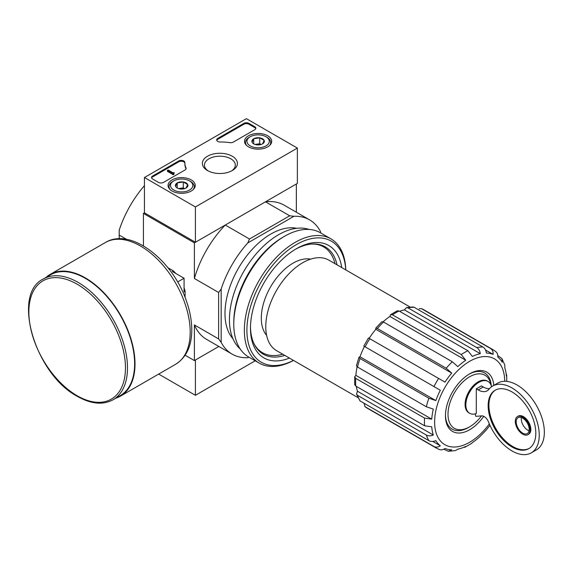 <?xml version="1.0" encoding="UTF-8"?>
<svg xmlns="http://www.w3.org/2000/svg" width="573" height="573" viewBox="0 0 573 573"><rect width="100%" height="100%" fill="white"/><g stroke="black" fill="none" stroke-linecap="round" stroke-linejoin="round"><path stroke-width="0.86" d="M481.521 415.876A30.641 17.691 -60 0 1 469.667 426.799A30.641 17.691 -60 0 1 448.043 415.769A30.641 17.691 -60 0 1 467.067 378.445A30.641 17.691 -60 0 1 490.982 384.984M475.533 413.792L475.533 415.969A1.805 1.039 -120 0 0 476.421 416.313L481.607 415.869A7.213 4.161 -120 0 1 488.633 422.244A38.57 22.268 -120 0 0 531.264 452.842A38.57 22.268 -120 0 0 531.264 408.305A38.57 22.268 -120 0 0 492.694 386.037A38.57 22.268 -120 0 0 488.941 389.289A18.021 10.407 -120 0 1 487.186 390.807A18.021 10.407 -120 0 1 478.176 389.912L476.299 388.831L476.299 413.556A18.386 10.615 120 0 1 469.652 413.291L468.886 412.846A18.386 10.615 -60 0 1 468.886 391.617A18.386 10.615 -60 0 1 487.272 381.002L488.038 381.446A18.386 10.615 120 0 0 469.652 392.061A18.386 10.615 120 0 0 469.652 413.291M491.534 386.796A18.386 10.615 120 0 0 488.038 381.446M489.442 388.695A18.021 10.407 -120 0 1 483.268 386.976L481.392 385.887L476.299 388.831M369.069 338.292L445.013 382.134A52.988 30.591 -60 0 1 451.717 373.095L446.202 368.231L377.385 328.501L375.73 328.193L381.883 321.697L383.509 322.033L452.326 361.764L457.834 366.627A52.988 30.591 -60 0 1 465.742 360.245L461.258 354.558L392.441 314.821L390.571 314.692L397.347 310.781L399.066 310.996L467.883 350.726L472.374 356.42A52.988 30.591 -60 0 1 480.281 353.67L404.423 309.878A52.988 30.591 -60 0 0 399.61 311.311M465.742 360.245L389.891 316.454A52.988 30.591 -60 0 0 383.086 321.818M451.717 373.095L375.859 329.296A52.988 30.591 -60 0 0 369.155 338.342M435.845 400.577A52.988 30.591 -60 0 1 440.322 390.249L364.471 346.457A52.988 30.591 -60 0 0 359.994 356.786L358.97 357.223L360.059 358.497L428.876 398.235L435.845 400.577L359.994 356.786M431.734 419.15L355.883 375.358L354.694 376.826L355.747 378.381L424.564 418.111L431.734 419.15A52.988 30.591 -60 0 1 433.31 409.108L426.341 406.766A56.77 32.776 -60 0 1 428.876 398.235M355.883 375.358A52.988 30.591 -60 0 1 357.129 366.784M433.31 435.022L357.459 391.23L356.521 394.117L357.523 395.32L426.341 435.057C428.396 436.117 430.724 436.11 433.31 435.022A52.988 30.591 -60 0 1 431.734 426.799L424.564 425.76A56.77 32.776 -60 0 1 424.564 418.111M357.459 391.23A52.988 30.591 -60 0 1 356.291 386.345M363.955 403.177L365.123 406.751L433.94 446.482C435.981 447.527 438.109 447.291 440.322 445.787A52.988 30.591 -60 0 1 435.845 440.63C433.26 441.711 430.939 441.726 428.876 440.658L360.059 400.928L356.521 394.124M440.322 445.787L432.773 441.425M443.738 449.239L448.373 451.273L451.717 449.791A52.988 30.591 -60 0 1 445.013 448.487C442.793 449.998 440.666 450.235 438.624 449.189M486.248 430.058L480.281 436.232A52.988 30.591 -60 0 1 472.374 442.607L471.622 443.373M489.951 425.281A52.988 30.591 -60 0 1 486.398 429.764L486.241 430.058M501.898 358.583L504.813 365.03L504.806 367.83A52.988 30.591 -60 0 1 506.382 376.053L506.654 374.67M495.201 351.192C497.128 352.438 497.987 354.401 497.794 357.072A52.988 30.591 -60 0 1 502.27 362.229L501.884 358.591L497.801 355.597M480.281 353.67C479.923 350.891 478.77 348.871 476.822 347.625L408.005 307.894L406.458 307.622L413.04 306.97L414.129 307.286L482.946 347.016C484.894 348.269 486.047 350.282 486.398 353.068A52.988 30.591 -60 0 1 493.102 354.365L485.553 350.01M464.682 447.377L465.742 446.439A52.988 30.591 -60 0 1 457.834 449.182L455.413 450.579L448.373 451.288M375.73 328.193L375.859 329.296M390.571 314.692L389.891 316.454M406.458 307.622L404.423 309.878M354.694 376.826L354.694 384.655L355.747 386.03L424.564 425.76M358.97 357.223L356.42 365.796L357.523 367.035L426.341 406.766M364.385 346.407L433.94 386.56A56.77 32.776 -60 0 1 438.624 378.445M440.322 390.249L433.94 386.56M421.391 308.603L490.517 348.484A56.77 32.776 -60 0 1 492.959 349.673L424.142 309.943L421.391 308.603L419.128 308.74M493.102 354.365C493.303 351.693 492.443 349.731 490.517 348.484M266.617 335.355A44.88 25.907 -60 0 1 270.599 286.851A44.88 25.907 -60 0 1 310.616 259.146M297.373 148.085L195.414 206.946L144.439 177.515L246.39 118.654L297.373 148.085L297.373 183.403L195.414 242.264L144.439 212.834L143.422 213.421L194.397 242.852L225.261 225.031A77.498 44.744 120 0 0 194.397 278.492L194.397 242.852M247.78 357.717L248.832 357.108L247.78 357.717A77.498 44.744 120 0 1 232.115 354.114A77.498 44.744 120 0 1 221.164 342.346L221.164 289.043A77.498 44.744 120 0 1 247.78 242.938L249.477 239.013L225.261 225.031M249.477 239.013L289.694 215.792L265.485 201.811L296.348 183.99L296.348 212.232M144.439 185.645A77.498 44.744 120 0 0 119.205 230.181L119.205 235.088L126.69 239.407M185.136 355.231L194.397 360.582L218.85 346.457L195.414 359.987L195.414 395.306L255.207 360.789M221.164 342.346L218.614 338.915L218.614 292.474L194.397 278.492M143.422 245.881L143.422 213.421M119.205 238.783L119.205 235.088M194.397 360.582L194.397 324.934A77.498 44.744 120 0 0 206.624 339.402L232.115 354.114M218.614 338.915L194.397 324.934M232.925 338.7A64.885 37.46 -60 0 1 238.418 268.271A64.885 37.46 -60 0 1 296.664 228.298M320.565 232.867L320.565 231.657A77.498 44.744 120 0 0 309.613 219.889A77.498 44.744 120 0 0 293.942 216.286L247.78 242.938M289.694 215.792L293.942 216.286M309.613 219.889L284.122 205.17A77.498 44.744 120 0 0 265.485 201.811M218.614 292.474L221.164 289.043M282.725 354.2A61.096 35.275 -60 0 1 262.491 352.717A61.096 35.275 -60 0 1 254.183 344.044M311.92 244.034A61.096 35.275 -60 0 1 323.587 246.891A61.096 35.275 -60 0 1 334.99 263.673M262.491 352.717L259.941 351.242A61.096 35.275 -60 0 1 258.394 350.261M319.412 244.578A61.096 35.275 -60 0 1 321.038 245.423L323.587 246.891M264.074 353.541A61.569 35.547 -60 0 1 260.02 351.829M321.582 245.194A61.569 35.547 -60 0 1 325.092 247.851M357.896 397.598L276.587 350.662A52.265 30.176 -60 0 1 276.587 290.31A52.265 30.176 -60 0 1 328.852 260.135L410.161 307.071M483.777 416.356A34.244 19.769 -60 0 1 458.608 433.038A34.244 19.769 -60 0 1 445.457 415.762A34.244 19.769 -60 0 1 469.667 373.825A34.244 19.769 -60 0 1 493.79 385.407M469.667 426.799L468.399 427.537A32.439 18.73 -60 0 1 445.465 415.01M469.022 374.205A32.439 18.73 -60 0 1 491.262 385.758M521.409 417.524A9.189 5.307 -120 0 0 527.783 430.18A9.189 5.307 -120 0 0 529.058 430.774M531.264 452.842L536.364 449.898A38.57 22.268 -120 0 0 536.364 405.362A38.57 22.268 -120 0 0 497.794 383.093L492.694 386.037M511.983 446.961A33.7 19.461 -120 0 0 528.829 448.63A33.7 19.461 -120 0 0 528.829 409.709A33.7 19.461 -120 0 0 495.129 390.256A33.7 19.461 -120 0 0 489.965 417.259A33.7 19.461 -120 0 0 511.983 446.961M522.683 434.155A10.45 6.038 -120 0 0 527.912 434.671A10.45 6.038 -120 0 0 527.912 422.602A10.45 6.038 -120 0 0 517.462 416.571A10.45 6.038 -120 0 0 515.858 424.944A10.45 6.038 -120 0 0 522.683 434.155M527.912 434.671L528.678 434.234A10.45 6.038 -120 0 0 528.678 422.165A10.45 6.038 -120 0 0 518.221 416.127L517.462 416.571M495.516 390.041A33.7 19.461 -120 0 0 490.832 417.165A33.7 19.461 -120 0 0 512.742 446.517A33.7 19.461 -120 0 0 529.208 448.401M522.683 433.124A9.189 5.307 -120 0 0 527.282 433.582A9.189 5.307 -120 0 0 527.282 422.967A9.189 5.307 -120 0 0 518.092 417.66A9.189 5.307 -120 0 0 516.681 425.023A9.189 5.307 -120 0 0 522.683 433.124M185.093 297.473L185.093 291.191L184.076 291.786L184.076 278.242L172.351 271.473L173.368 270.886L167.932 267.749M177.616 281.973L184.076 278.242M185.093 291.191A26.673 15.399 -120 0 0 184.076 287.818M175.782 273.457A26.673 15.399 -120 0 0 173.368 270.886M113.046 399.789L120.18 395.671A69.748 40.268 -120 0 0 120.18 315.136A69.748 40.268 -120 0 0 50.431 274.861L43.297 278.987C11.174 294.257 35.419 374.577 77.448 396.409C91.064 404.094 102.932 405.218 113.046 399.789A69.748 40.268 -120 0 0 113.046 319.254A69.748 40.268 -120 0 0 43.297 278.987M115.832 398.185A70.286 40.583 -120 0 0 120.452 396.144A70.286 40.583 -120 0 0 120.452 314.978A70.286 40.583 -120 0 0 50.166 274.395A70.286 40.583 -120 0 0 46.084 277.375M158.657 374.083L195.414 395.306M267.727 135.772A13.587 7.843 180 0 1 271.702 141.416A13.587 7.843 180 0 1 258.115 149.159A13.587 7.843 180 0 1 244.528 141.416A13.587 7.843 180 0 1 252.843 134.089A13.587 7.843 180 0 1 267.727 135.772M191.26 179.915A13.587 7.843 180 0 1 195.243 185.559A13.587 7.843 180 0 1 181.655 193.309A13.587 7.843 180 0 1 168.068 185.559A13.587 7.843 180 0 1 176.377 178.232A13.587 7.843 180 0 1 191.26 179.915M232.28 156.236A17.534 10.121 180 0 1 232.28 170.546A17.534 10.121 180 0 1 207.49 170.546A17.534 10.121 180 0 1 207.49 156.236A17.534 10.121 180 0 1 232.28 156.236M163.556 182.372A3.603 2.084 180 0 1 158.456 182.372L152.597 178.991A3.603 2.084 180 0 1 151.544 177.515A3.603 2.084 180 0 1 152.597 176.047L178.712 160.97A3.603 2.084 180 0 1 182.637 160.519A3.603 2.084 180 0 1 184.864 162.438A3.603 2.084 180 0 1 184.864 162.474A36.049 20.814 180 0 0 184.857 162.804A36.049 20.814 180 0 0 185.989 167.975A3.603 2.084 180 0 1 186.103 168.491A3.603 2.084 180 0 1 185.05 169.966L163.556 182.372M233.311 142.097A3.603 2.084 180 0 1 229.866 142.641A36.049 20.814 180 0 0 220.333 141.997A3.603 2.084 180 0 1 216.673 139.912A3.603 2.084 180 0 1 217.733 138.444L243.847 123.367A3.603 2.084 180 0 1 248.94 123.367L254.806 126.748A3.603 2.084 180 0 1 255.859 128.223A3.603 2.084 180 0 1 254.806 129.691L233.311 142.097M144.439 212.834L144.439 177.515M195.414 242.264L195.414 206.946M208.278 170.976A15.435 8.91 180 0 1 204.446 165.103A15.435 8.91 180 0 1 213.98 156.866A15.435 8.91 180 0 1 230.804 158.8A15.435 8.91 180 0 1 235.324 165.103A15.435 8.91 180 0 1 231.499 170.976M151.623 177.959A3.603 2.084 180 0 1 152.597 176.928L178.712 161.851A3.603 2.084 180 0 1 182.551 161.378A3.603 2.084 180 0 1 184.857 163.212M186.024 168.935A3.603 2.084 180 0 0 185.989 168.856A36.049 20.814 180 0 1 184.857 163.685L184.857 162.804M174.006 173.397L174.006 174.278L173.239 174.722L174.135 172.588L173.017 172.824L168.147 170.009L167.38 170.453L173.239 173.841M174.135 172.588L174.006 173.54M173.239 174.722L167.38 171.334L167.38 170.453M216.759 140.356A3.603 2.084 180 0 1 217.733 139.325L243.847 124.248A3.603 2.084 180 0 1 248.94 124.248L254.806 127.629A3.603 2.084 180 0 1 255.78 128.66M175.625 186.397A6.246 3.603 180 0 1 177.236 182.916A6.246 3.603 180 0 1 183.267 181.985A6.246 3.603 180 0 1 187.686 184.527L186.067 188.008A6.246 3.603 180 0 1 180.037 188.947A6.246 3.603 180 0 1 177.236 188.008A6.246 3.603 180 0 1 175.625 186.397L177.236 182.916L183.267 181.985L187.686 184.527A6.246 3.603 180 0 1 186.067 188.008M190.573 181.491L189.556 180.903A11.174 6.453 180 0 1 189.556 190.028A11.174 6.453 180 0 1 173.755 190.028A11.174 6.453 180 0 1 173.755 180.903A11.174 6.453 180 0 1 189.556 180.903L190.573 181.491A12.613 7.284 180 0 1 194.268 186.64A12.613 7.284 180 0 1 193.137 189.663M170.174 189.663A12.613 7.284 180 0 1 169.035 186.64A12.613 7.284 180 0 1 172.731 181.491L173.755 180.903M178.848 188.682A5.408 3.123 180 0 1 180.251 188.331L178.561 188.596M184.606 188.639L183.267 187.865L180.251 188.331A5.408 3.123 180 0 1 184.463 188.682M183.267 187.865L183.267 181.985M177.236 187.958L177.236 182.916M252.084 142.247A6.246 3.603 180 0 1 253.703 138.766A6.246 3.603 180 0 1 259.734 137.835A6.246 3.603 180 0 1 264.146 140.385L262.534 143.866A6.246 3.603 180 0 1 256.503 144.797A6.246 3.603 180 0 1 253.703 143.866A6.246 3.603 180 0 1 252.084 142.247L253.703 138.766L259.734 137.835L264.146 140.385A6.246 3.603 180 0 1 262.534 143.866M267.039 137.341L266.022 136.754A11.174 6.453 180 0 1 266.022 145.879A11.174 6.453 180 0 1 250.215 145.879A11.174 6.453 180 0 1 250.215 136.754A11.174 6.453 180 0 1 266.022 136.754L267.039 137.341A12.613 7.284 180 0 1 270.735 142.491A12.613 7.284 180 0 1 269.596 145.513M246.634 145.513A12.613 7.284 180 0 1 245.502 142.491A12.613 7.284 180 0 1 249.198 137.341L250.215 136.754M255.307 144.539A5.408 3.123 180 0 1 256.718 144.188L255.028 144.446M261.073 144.496L259.734 143.723L256.718 144.188A5.408 3.123 180 0 1 260.93 144.539M259.734 143.723L259.734 137.835M253.703 143.809L253.703 138.766M293.448 360.388A69.927 40.375 -60 0 1 246.913 329.138A69.927 40.375 -60 0 1 295.382 245.187A69.927 40.375 -60 0 1 345.712 269.862M289.437 358.075A64.885 37.46 -60 0 1 250.473 328.207A64.885 37.46 -60 0 1 296.348 248.739A64.885 37.46 -60 0 1 341.709 267.548M293.505 360.424A71.732 41.414 -60 0 1 259.211 363.103A71.732 41.414 -60 0 1 259.211 280.276A71.732 41.414 -60 0 1 330.943 238.862A71.732 41.414 -60 0 1 345.77 269.897M259.211 363.103L248.632 356.993A71.732 41.414 -60 0 1 233.777 324.16A71.732 41.414 -60 0 1 284.495 236.305A71.732 41.414 -60 0 1 320.364 232.753L330.943 238.862M233.777 324.16L233.777 322.248A69.39 40.06 -60 0 1 282.84 237.265L284.495 236.305M240.13 348.871A69.39 40.06 -60 0 1 243.811 271.387A69.39 40.06 -60 0 1 309.076 229.451M284.781 355.389A61.956 35.77 -60 0 1 263.301 354.178A61.956 35.77 -60 0 1 250.487 326.99M295.303 249.355A61.956 35.77 -60 0 1 325.256 246.87A61.956 35.77 -60 0 1 337.046 264.862M355.747 386.03A56.77 32.776 -60 0 1 355.747 378.381M357.523 367.035A56.77 32.776 -60 0 1 360.059 358.497M365.123 346.83A56.77 32.776 -60 0 1 369.807 338.715M446.202 368.231A56.77 32.776 -60 0 1 452.326 361.764M377.385 328.501A56.77 32.776 -60 0 1 383.509 322.033M461.258 354.558A56.77 32.776 -60 0 1 467.883 350.726M392.441 314.821A56.77 32.776 -60 0 1 399.066 310.996M476.822 347.625A56.77 32.776 -60 0 1 482.946 347.016M408.005 307.894A56.77 32.776 -60 0 1 414.129 307.286M421.699 308.754A56.77 32.776 -60 0 1 424.142 309.943M365.123 406.751A56.77 32.776 -60 0 0 367.372 408.27L436.189 448.007A56.77 32.776 -60 0 1 433.94 446.482M426.341 435.057A56.77 32.776 120 0 0 428.876 440.658M357.523 395.32A56.77 32.776 120 0 0 360.059 400.928M489.335 423.92A49.565 28.614 -60 0 1 437.378 436.16A49.565 28.614 -60 0 1 462.612 366.219A49.565 28.614 -60 0 1 504.713 381.289M483.268 386.976L478.176 389.912M77.154 395.75A68.309 39.437 -120 0 0 118.983 336.244A68.309 39.437 -120 0 0 35.325 287.94A68.309 39.437 -120 0 0 77.154 395.75M120.452 396.144L175.632 364.285A70.286 40.583 -120 0 0 175.632 283.119A70.286 40.583 -120 0 0 105.346 242.537L50.166 274.395M152.597 176.928L152.597 176.047M178.712 161.851L178.712 160.97M185.989 168.856L185.989 167.975M173.755 173.247L173.755 172.81M254.806 127.629L254.806 126.748M248.94 124.248L248.94 123.367M243.847 124.248L243.847 123.367M217.733 139.325L217.733 138.444M506.754 381.389L506.675 374.663M495.774 351.578L492.959 349.673M436.189 448.007L439.24 449.49M464.689 447.391L471.629 443.387M367.372 408.27L364.836 406.558M368.489 337.955L363.805 346.071M175.632 364.285C186.096 357.631 191.475 346.55 191.769 331.029C191.891 321.668 190.164 311.834 186.597 301.52C173.125 260.543 130.945 226.844 105.346 242.537M169.035 186.64L169.035 188.381M194.268 186.64L194.268 188.381M245.502 142.491L245.502 144.231M270.735 142.491L270.735 144.231"/></g></svg>
